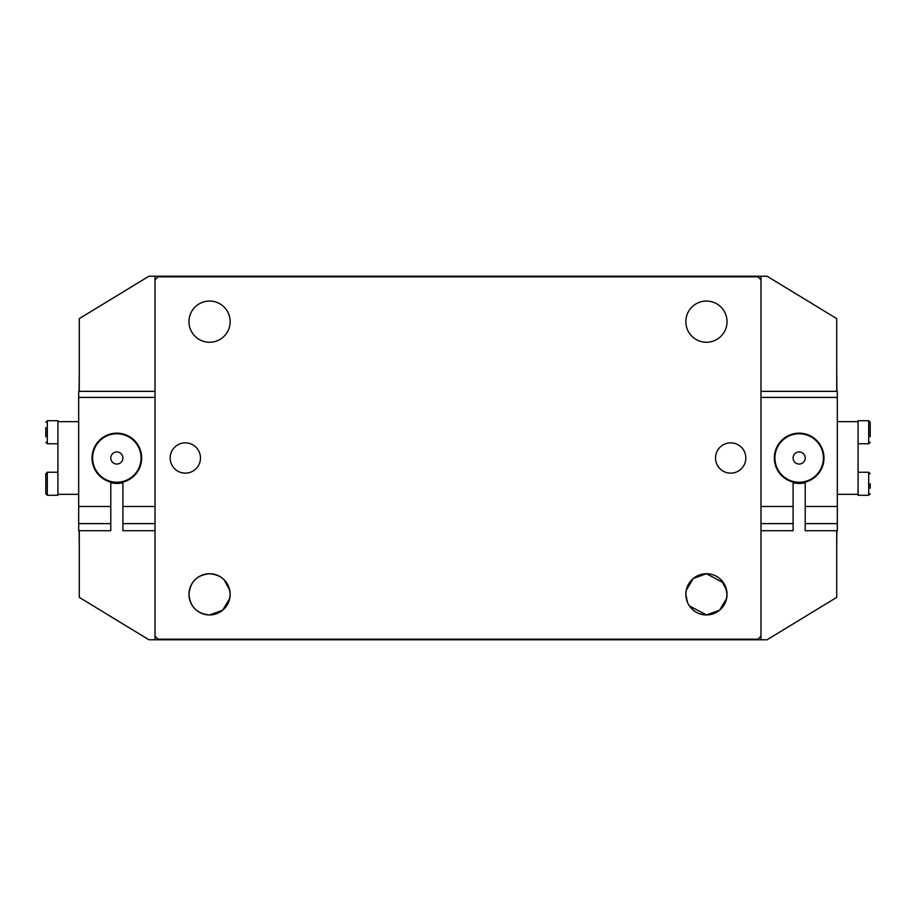 <?xml version="1.0" encoding="UTF-8"?>
<svg xmlns="http://www.w3.org/2000/svg" width="916" height="916" viewBox="0 0 916 916"><rect width="100%" height="100%" fill="white"/><g stroke="black" fill="none" stroke-linecap="round" stroke-linejoin="round"><path stroke-width="1.37" d="M121.988 454.794A6.057 6.057 0 0 0 113.641 452.859A6.057 6.057 0 0 0 111.706 461.206A6.057 6.057 0 0 0 120.053 463.141A6.057 6.057 0 0 0 121.988 454.794M96.294 470.835A24.24 24.24 0 0 1 104.012 437.447A24.24 24.24 0 0 1 137.4 445.165A24.24 24.24 0 0 1 129.683 478.553A24.24 24.24 0 0 1 96.294 470.835M760.978 530.719L793.096 530.719L793.096 482.091A24.846 24.846 0 0 1 799.153 433.154A24.846 24.846 0 0 1 805.21 482.091L805.21 530.719L837.327 530.719L837.327 523.62L805.21 523.62M793.096 523.62L760.978 523.62M793.096 506.479L760.978 506.479M760.978 391.35L837.327 391.35L837.327 506.479L805.21 506.479M837.327 397.407L760.978 397.407M837.327 506.479L837.327 523.62M110.79 523.62L110.79 530.719L78.673 530.719L78.673 523.62L110.79 523.62L110.79 482.091A24.846 24.846 0 0 1 116.847 433.154A24.846 24.846 0 0 1 122.904 482.091L122.904 506.479L155.022 506.479M122.904 506.479L122.904 523.62L155.022 523.62M122.904 523.62L122.904 530.719L155.022 530.719M78.673 523.62L78.673 506.479L110.79 506.479M155.022 397.407L78.673 397.407L78.673 391.35L155.022 391.35M78.673 506.479L78.673 397.407M794.058 461.286A6.057 6.057 0 0 0 802.439 463.095A6.057 6.057 0 0 0 804.248 454.714A6.057 6.057 0 0 0 795.867 452.905A6.057 6.057 0 0 0 794.058 461.286M819.522 444.867A24.24 24.24 0 0 1 812.286 478.37A24.24 24.24 0 0 1 778.783 471.133A24.24 24.24 0 0 1 786.02 437.63A24.24 24.24 0 0 1 819.522 444.867M776.276 448.302L776.94 448.302M821.366 448.302L822.03 448.302M822.03 467.698L821.366 467.698M776.94 467.698L776.276 467.698M836.72 370.133L836.869 391.35M836.869 530.719L836.72 546.016M209.558 614.945C196.986 613.743 190.116 606.873 188.959 594.335C190.127 581.809 196.997 574.939 209.558 573.737C222.141 574.95 229.011 581.82 230.156 594.335A20.599 20.599 0 0 0 209.558 573.737A20.599 20.599 0 0 0 188.959 594.335A20.599 20.599 0 0 0 209.558 614.945A20.599 20.599 0 0 0 230.156 594.335C229.011 606.861 222.141 613.72 209.558 614.945L222.68 610.216L229.744 598.457M194.971 608.888L198.016 611.407M201.543 613.319L205.447 614.522M691.855 608.888L694.9 611.407M698.427 613.319L702.32 614.522M726.628 598.457L719.564 610.216L706.442 614.945C719.026 613.72 725.896 606.861 727.041 594.335A20.599 20.599 0 0 0 706.442 573.737A20.599 20.599 0 0 0 685.844 594.335A20.599 20.599 0 0 0 706.442 614.945A20.599 20.599 0 0 0 727.041 594.335L725.426 586.332M793.096 482.721A25.453 25.453 0 0 0 805.21 482.721M110.79 482.721A25.453 25.453 0 0 0 122.904 482.721M686.256 590.213L685.844 594.335L687.469 602.362M706.442 614.945L689.347 605.842M686.256 590.225L693.32 578.454L706.442 573.737L723.548 582.851M189.372 590.213L188.959 594.335M670.088 276.815L670.088 276.208L148.964 276.208L79.28 318.631L79.28 391.35M79.28 530.719L79.28 597.369L148.964 639.792L670.088 639.792L670.088 639.185M670.088 639.792L760.978 639.792L760.978 276.208L670.088 276.208M836.72 530.719L836.72 597.369L767.035 639.792L760.978 639.792M760.978 276.208L767.035 276.208L836.72 318.631L836.72 391.35M245.912 639.185L245.912 639.792M245.912 276.208L245.912 276.815M155.022 639.792L155.022 636.151L158.056 639.185L757.944 639.185L760.978 636.151M760.978 279.849L757.944 276.815L158.056 276.815L155.022 279.849L155.022 276.208M229.744 590.213L224.134 579.782M213.577 574.137L209.558 573.737M726.628 590.213L721.018 579.782M710.461 574.137L706.442 573.737M170.17 458A15.148 15.148 0 0 0 185.318 473.148A15.148 15.148 0 0 0 200.467 458A15.148 15.148 0 0 0 185.318 442.852A15.148 15.148 0 0 0 170.17 458M188.959 321.665A20.599 20.599 0 0 0 209.558 342.263A20.599 20.599 0 0 0 230.156 321.665A20.599 20.599 0 0 0 209.558 301.055A20.599 20.599 0 0 0 188.959 321.665M715.533 458A15.148 15.148 0 0 0 730.682 473.148A15.148 15.148 0 0 0 745.83 458A15.148 15.148 0 0 0 730.682 442.852A15.148 15.148 0 0 0 715.533 458M685.844 321.665A20.599 20.599 0 0 0 706.442 342.263A20.599 20.599 0 0 0 727.041 321.665A20.599 20.599 0 0 0 706.442 301.055A20.599 20.599 0 0 0 685.844 321.665M155.022 279.849L155.022 636.151M139.724 467.698L139.06 467.698M94.634 467.698L93.97 467.698M93.97 448.302L94.634 448.302M139.06 448.302L139.724 448.302M79.28 545.867L79.131 530.719M79.131 391.35L79.28 369.984M837.327 494.354L858.086 494.354L858.086 420.73L868.689 420.73L870.2 422.253L870.2 436.68M837.327 421.646L858.086 421.646M870.2 427.6L870.2 422.253M870.2 483.728L870.2 488.308M858.086 472.244L868.689 472.244L868.689 495.27L858.086 495.27L858.086 494.354M78.673 494.354L57.914 494.354L57.914 495.27L47.311 495.27L45.8 493.747L45.8 473.755L45.8 483.774M78.673 421.646L57.914 421.646L57.914 494.354M45.8 436.898L45.8 427.6M45.8 432.455L45.8 427.818M57.914 443.756L47.311 443.756L47.311 420.73L57.914 420.73L57.914 421.646M45.8 488.308L45.8 493.747M858.086 443.756L868.689 443.756L868.689 420.73M57.914 472.244L47.311 472.244L47.311 495.27M868.689 443.756L870.2 442.245M868.689 495.27L870.2 493.747M868.689 472.244L870.2 473.755M47.311 443.756L45.8 442.245M47.311 420.73L45.8 422.253M47.311 472.244L45.8 473.755"/></g></svg>
